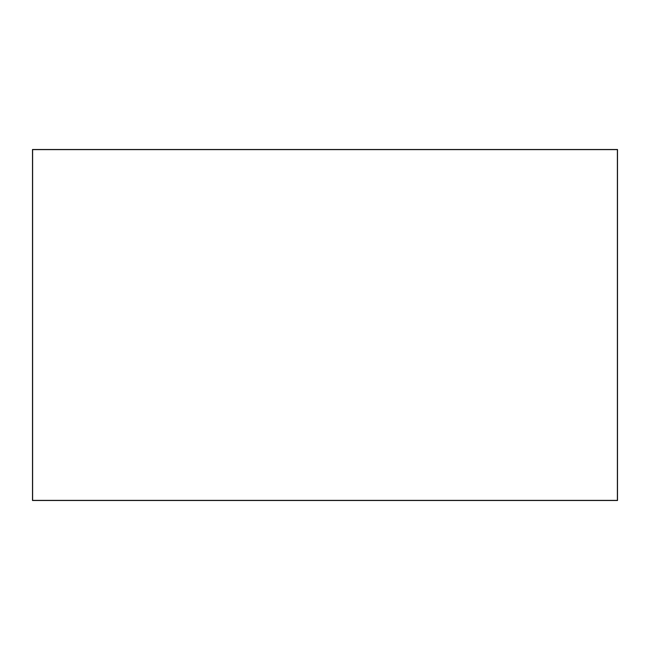 <?xml version="1.0" encoding="UTF-8"?>
<svg xmlns="http://www.w3.org/2000/svg" width="650" height="650" viewBox="0 0 650 650"><rect width="100%" height="100%" fill="white"/><g stroke="black" fill="none" stroke-linecap="round" stroke-linejoin="round"><path stroke-width="0.97" d="M617.386 149.614L617.386 500.386L32.614 500.386L32.614 149.614L617.386 149.614M617.5 149.5L617.5 500.5L32.5 500.5L32.5 149.5L617.5 149.5"/></g></svg>
